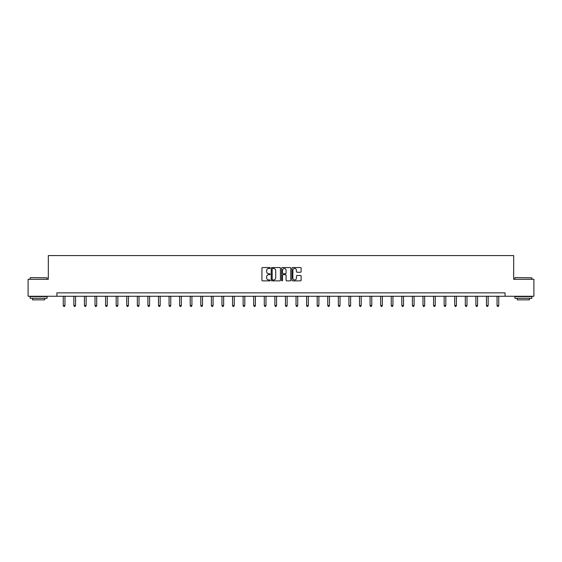 <?xml version="1.0" encoding="UTF-8"?>
<svg xmlns="http://www.w3.org/2000/svg" width="562" height="562" viewBox="0 0 562 562"><rect width="100%" height="100%" fill="white"/><g stroke="black" fill="none" stroke-linecap="round" stroke-linejoin="round"><path stroke-width="0.84" d="M270.146 268.018A0.464 0.464 0 0 0 269.683 267.554L262.609 267.554A0.667 0.667 0 0 0 261.941 268.222L261.941 280.199A0.667 0.667 0 0 0 262.609 280.867L269.683 280.867A0.464 0.464 0 0 0 270.146 280.403A0.464 0.464 0 0 0 269.683 279.939L268.769 279.939A2.129 2.129 0 0 1 266.641 277.804L266.641 276.806A2.129 2.129 0 0 1 268.769 274.678L269.683 274.678A0.464 0.464 0 0 0 270.146 274.214A0.464 0.464 0 0 0 269.683 273.743L268.769 273.743A2.129 2.129 0 0 1 266.641 271.615L266.641 270.617A2.129 2.129 0 0 1 268.769 268.488L269.683 268.488A0.464 0.464 0 0 0 270.146 268.018M300.452 272.247A0.667 0.667 0 0 0 301.12 271.579L301.12 268.222A0.667 0.667 0 0 0 300.452 267.554L292.598 267.554A0.667 0.667 0 0 0 291.931 268.222L291.931 280.199A0.667 0.667 0 0 0 292.598 280.867L300.452 280.867A0.667 0.667 0 0 0 301.12 280.199L301.12 276.139A0.667 0.667 0 0 0 300.452 275.478L297.094 275.478A0.667 0.667 0 0 0 296.427 276.139L296.427 278.155A1.777 1.777 0 0 1 294.65 279.939A1.777 1.777 0 0 1 292.865 278.155L292.865 270.266A1.777 1.777 0 0 1 294.65 268.488A1.777 1.777 0 0 1 296.427 270.266L296.427 271.579A0.667 0.667 0 0 0 297.094 272.247L300.452 272.247M56.924 296.251L28.1 296.251L28.1 279.3L48.311 279.3L48.311 255.562L513.689 255.562L513.689 279.3L533.9 279.3L533.9 296.251L505.076 296.251L505.076 292.858L56.924 292.858L56.924 296.251L505.076 296.251M280.417 268.222A0.667 0.667 0 0 0 279.75 267.554L271.896 267.554A0.667 0.667 0 0 0 271.228 268.222L271.228 280.199A0.667 0.667 0 0 0 271.896 280.867L279.75 280.867A0.667 0.667 0 0 0 280.417 280.199L280.417 268.222M282.25 267.554L290.104 267.554A0.667 0.667 0 0 1 290.772 268.222L290.772 280.199A0.667 0.667 0 0 1 290.104 280.867L286.739 280.867A0.667 0.667 0 0 1 286.079 280.199L286.079 275.345A0.667 0.667 0 0 0 285.412 274.678L283.178 274.678A0.667 0.667 0 0 0 282.517 275.345L282.517 280.403A0.464 0.464 0 0 1 282.047 280.867A0.464 0.464 0 0 1 281.583 280.403L281.583 268.222A0.667 0.667 0 0 1 282.25 267.554M272.626 268.488A0.464 0.464 0 0 0 272.163 268.952L272.163 279.469A0.464 0.464 0 0 0 272.626 279.939L273.596 279.939A2.129 2.129 0 0 0 275.724 277.804L275.724 270.617A2.129 2.129 0 0 0 273.596 268.488L272.626 268.488M286.079 270.301A1.777 1.777 0 0 0 284.295 268.517A1.777 1.777 0 0 0 282.517 270.301L282.517 273.083A0.667 0.667 0 0 0 283.178 273.743L285.412 273.743A0.667 0.667 0 0 0 286.079 273.083L286.079 270.301M63.267 296.251L63.267 305.559L64.96 305.559L64.96 296.251M64.96 305.559L64.454 306.438L63.773 306.438L63.267 305.559M30.341 277.6L47.089 277.804L30.341 277.6M38.609 298.289L30.137 298.289L30.137 296.588L47.089 296.588L47.089 298.289L38.609 298.289M44.714 298.289L44.714 299.848L32.512 299.848L32.512 298.289M515.115 277.6L531.863 277.804L515.115 277.6M523.391 298.289L514.911 298.289L514.911 296.588L531.863 296.588L531.863 298.289L523.391 298.289M529.488 298.289L529.488 299.848L517.286 299.848L517.286 298.289M73.847 296.251L73.847 305.559L75.54 305.559L75.54 296.251M75.54 305.559L75.034 306.438L74.353 306.438L73.847 305.559M84.426 296.251L84.426 305.559L86.119 305.559L86.119 296.251M86.119 305.559L85.614 306.438L84.932 306.438L84.426 305.559M95.006 296.251L95.006 305.559L96.699 305.559L96.699 296.251M96.699 305.559L96.193 306.438L95.512 306.438L95.006 305.559M105.586 296.251L105.586 305.559L107.279 305.559L107.279 296.251M107.279 305.559L106.773 306.438L106.092 306.438L105.586 305.559M116.165 296.251L116.165 305.559L117.858 305.559L117.858 296.251M117.858 305.559L117.353 306.438L116.671 306.438L116.165 305.559M126.745 296.251L126.745 305.559L128.438 305.559L128.438 296.251M128.438 305.559L127.932 306.438L127.251 306.438L126.745 305.559M137.325 296.251L137.325 305.559L139.018 305.559L139.018 296.251M139.018 305.559L138.512 306.438L137.831 306.438L137.325 305.559M147.904 296.251L147.904 305.559L149.597 305.559L149.597 296.251M149.597 305.559L149.092 306.438L148.41 306.438L147.904 305.559M158.484 296.251L158.484 305.559L160.177 305.559L160.177 296.251M160.177 305.559L159.671 306.438L158.99 306.438L158.484 305.559M169.064 296.251L169.064 305.559L170.757 305.559L170.757 296.251M170.757 305.559L170.251 306.438L169.569 306.438L169.064 305.559M179.643 296.251L179.643 305.559L181.336 305.559L181.336 296.251M181.336 305.559L180.831 306.438L180.149 306.438L179.643 305.559M190.223 296.251L190.223 305.559L191.916 305.559L191.916 296.251M191.916 305.559L191.41 306.438L190.729 306.438L190.223 305.559M200.803 296.251L200.803 305.559L202.496 305.559L202.496 296.251M202.496 305.559L201.99 306.438L201.308 306.438L200.803 305.559M211.382 296.251L211.382 305.559L213.075 305.559L213.075 296.251M213.075 305.559L212.569 306.438L211.895 306.438L211.382 305.559M221.962 296.251L221.962 305.559L223.655 305.559L223.655 296.251M223.655 305.559L223.149 306.438L222.475 306.438L221.962 305.559M232.542 296.251L232.542 305.559L234.242 305.559L234.242 296.251M234.242 305.559L233.729 306.438L233.054 306.438L232.542 305.559M243.121 296.251L243.121 305.559L244.821 305.559L244.821 296.251M244.821 305.559L244.308 306.438L243.634 306.438L243.121 305.559M253.701 296.251L253.701 305.559L255.401 305.559L255.401 296.251M255.401 305.559L254.888 306.438L254.214 306.438L253.701 305.559M264.281 296.251L264.281 305.559L265.981 305.559L265.981 296.251M265.981 305.559L265.468 306.438L264.793 306.438L264.281 305.559M274.86 296.251L274.86 305.559L276.56 305.559L276.56 296.251M276.56 305.559L276.047 306.438L275.373 306.438L274.86 305.559M285.44 296.251L285.44 305.559L287.14 305.559L287.14 296.251M287.14 305.559L286.627 306.438L285.953 306.438L285.44 305.559M296.019 296.251L296.019 305.559L297.72 305.559L297.72 296.251M297.72 305.559L297.207 306.438L296.532 306.438L296.019 305.559M306.599 296.251L306.599 305.559L308.299 305.559L308.299 296.251M308.299 305.559L307.786 306.438L307.112 306.438L306.599 305.559M317.179 296.251L317.179 305.559L318.879 305.559L318.879 296.251M318.879 305.559L318.366 306.438L317.692 306.438L317.179 305.559M327.758 296.251L327.758 305.559L329.458 305.559L329.458 296.251M329.458 305.559L328.946 306.438L328.271 306.438L327.758 305.559M338.345 296.251L338.345 305.559L340.038 305.559L340.038 296.251M340.038 305.559L339.525 306.438L338.851 306.438L338.345 305.559M348.925 296.251L348.925 305.559L350.618 305.559L350.618 296.251M350.618 305.559L350.105 306.438L349.431 306.438L348.925 305.559M359.504 296.251L359.504 305.559L361.197 305.559L361.197 296.251M361.197 305.559L360.692 306.438L360.01 306.438L359.504 305.559M370.084 296.251L370.084 305.559L371.777 305.559L371.777 296.251M371.777 305.559L371.271 306.438L370.59 306.438L370.084 305.559M380.664 296.251L380.664 305.559L382.357 305.559L382.357 296.251M382.357 305.559L381.851 306.438L381.169 306.438L380.664 305.559M391.243 296.251L391.243 305.559L392.936 305.559L392.936 296.251M392.936 305.559L392.431 306.438L391.749 306.438L391.243 305.559M401.823 296.251L401.823 305.559L403.516 305.559L403.516 296.251M403.516 305.559L403.01 306.438L402.329 306.438L401.823 305.559M412.403 296.251L412.403 305.559L414.096 305.559L414.096 296.251M414.096 305.559L413.59 306.438L412.908 306.438L412.403 305.559M422.982 296.251L422.982 305.559L424.675 305.559L424.675 296.251M424.675 305.559L424.169 306.438L423.488 306.438L422.982 305.559M433.562 296.251L433.562 305.559L435.255 305.559L435.255 296.251M435.255 305.559L434.749 306.438L434.068 306.438L433.562 305.559M444.142 296.251L444.142 305.559L445.835 305.559L445.835 296.251M445.835 305.559L445.329 306.438L444.647 306.438L444.142 305.559M454.721 296.251L454.721 305.559L456.414 305.559L456.414 296.251M456.414 305.559L455.908 306.438L455.227 306.438L454.721 305.559M465.301 296.251L465.301 305.559L466.994 305.559L466.994 296.251M466.994 305.559L466.488 306.438L465.807 306.438L465.301 305.559M475.881 296.251L475.881 305.559L477.574 305.559L477.574 296.251M477.574 305.559L477.068 306.438L476.386 306.438L475.881 305.559M486.46 296.251L486.46 305.559L488.153 305.559L488.153 296.251M488.153 305.559L487.647 306.438L486.966 306.438L486.46 305.559M497.04 296.251L497.04 305.559L498.733 305.559L498.733 296.251M498.733 305.559L498.227 306.438L497.546 306.438L497.04 305.559M30.137 279.3L30.137 277.804M47.089 279.3L47.089 277.804M514.911 279.3L514.911 277.804M531.863 279.3L531.863 277.804"/></g></svg>
